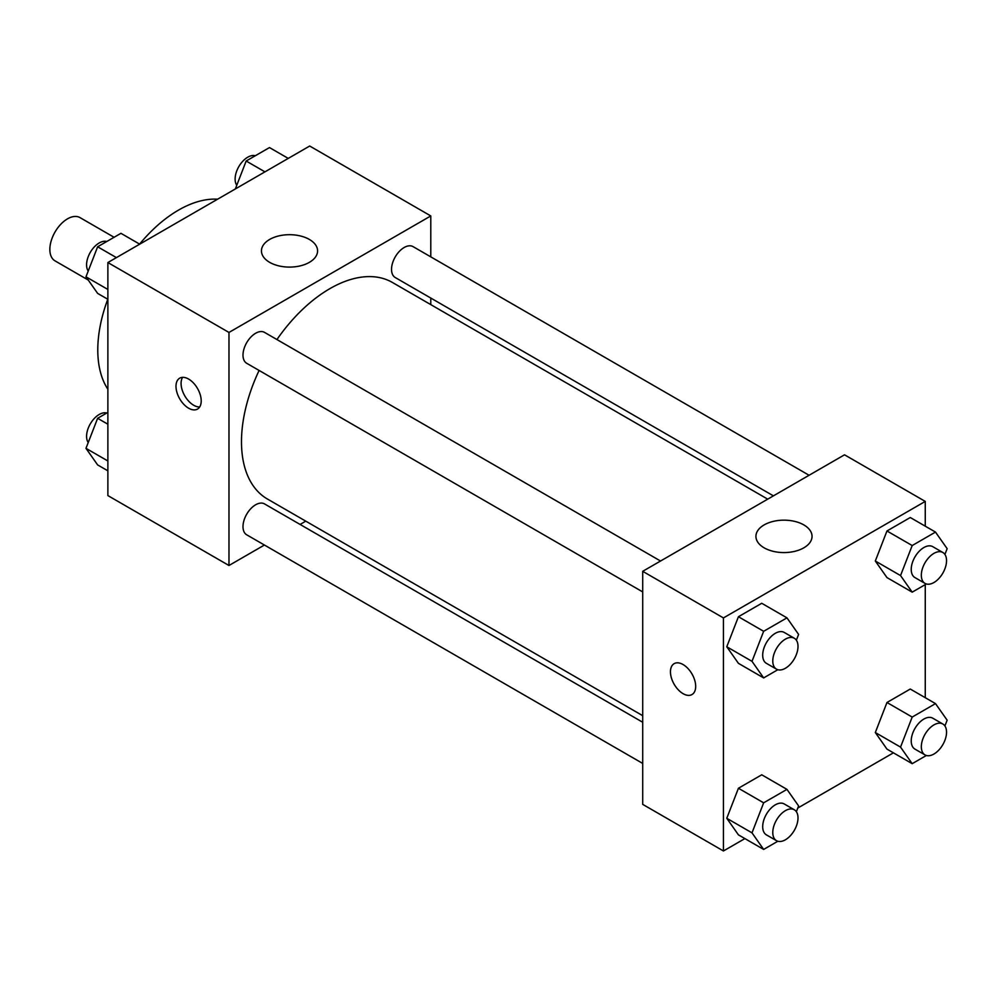 <?xml version="1.0" encoding="UTF-8"?>
<svg xmlns="http://www.w3.org/2000/svg" width="997" height="997" viewBox="0 0 997 997"><rect width="100%" height="100%" fill="white"/><g stroke="black" fill="none" stroke-linecap="round" stroke-linejoin="round"><path stroke-width="1.5" d="M114.082 237.286L79.997 217.608A24.975 14.419 120 0 0 60.755 224.3A24.975 14.419 120 0 0 49.85 249.437A24.975 14.419 120 0 0 55.022 260.865L88.259 280.057M107.875 389.241A114.169 65.914 -60 0 1 107.776 299.25M139.605 244.103A114.169 65.914 -60 0 1 217.595 199.201M264.417 545.035L228.974 565.498L107.875 495.584L107.875 262.547L309.693 146.023L430.791 215.938L430.791 256.865M430.791 298.053L430.791 304.621M269.676 239.43A28.066 16.201 180 0 1 300.259 235.928A28.066 16.201 180 0 1 317.582 250.895A28.066 16.201 180 0 1 289.516 267.096A28.066 16.201 180 0 1 261.451 250.895A28.066 16.201 180 0 1 269.676 239.43M228.974 565.498L228.974 332.45L107.875 262.547M228.974 332.45L430.791 215.938M188.607 408.197A17.834 10.294 60 0 1 176.955 392.469A17.834 10.294 60 0 1 179.684 378.175A17.834 10.294 60 0 1 197.518 388.481A17.834 10.294 60 0 1 197.518 409.069A17.834 10.294 60 0 1 188.607 408.197M182.601 377.352A17.834 10.294 -120 0 0 193.692 405.256A17.834 10.294 -120 0 0 199.699 406.963M305.78 521.157L300.085 524.434M660.55 561.024L264.529 332.387A17.834 10.294 120 0 0 246.695 342.681A17.834 10.294 120 0 0 246.695 363.282L642.704 591.919M642.704 722.252L264.529 503.909A17.834 10.294 120 0 0 250.783 508.694A17.834 10.294 120 0 0 242.994 526.64A17.834 10.294 120 0 0 246.695 534.803L642.704 763.44M809.09 475.27L413.07 246.633A17.834 10.294 120 0 0 399.323 251.406A17.834 10.294 120 0 0 391.534 269.364A17.834 10.294 120 0 0 395.236 277.527L773.41 495.858M259.095 370.448A125.011 72.183 120 0 0 241.486 441.758A125.011 72.183 120 0 0 267.37 498.986L642.704 715.684M767.715 499.148L392.382 282.45A125.011 72.183 120 0 0 276.929 339.553M744.884 838.602L723.436 850.977L642.704 804.367L642.704 571.318L844.534 454.806L925.253 501.416L925.253 526.179M797.787 808.044L893.424 752.835M726.776 646.766L738.428 663.341L726.776 646.766L738.428 616.732L726.776 646.766L752 661.335L763.652 631.3L786.957 617.853L798.609 634.428L796.366 640.186M761.733 603.285L738.428 616.732L761.733 603.285L786.957 617.853M875.316 561.012L886.969 577.587L875.316 561.012L886.969 530.977L875.316 561.012L900.54 575.568L912.193 545.546L935.498 532.086L947.15 548.662L944.907 554.432M910.273 517.518L886.969 530.977L910.273 517.518L935.498 532.086M875.316 732.533L886.969 749.108L875.316 732.533L886.969 702.499L875.316 732.533L900.54 747.102L912.193 717.067L935.498 703.608L947.15 720.183L944.907 725.953M910.273 689.039L886.969 702.499L910.273 689.039L935.498 703.608M723.436 850.977L723.436 617.928L925.253 501.416M925.253 584.603L925.253 697.701M726.776 818.288L738.428 834.863L726.776 818.288L738.428 788.253L726.776 818.288L752 832.856L763.652 802.822L786.957 789.375L798.609 805.95L796.366 811.708M761.733 774.806L738.428 788.253L761.733 774.806L786.957 789.375M764.138 547.827A28.066 16.201 180 0 1 755.925 536.374A28.066 16.201 180 0 1 783.978 520.16A28.066 16.201 180 0 1 812.044 536.374A28.066 16.201 180 0 1 794.721 551.341A28.066 16.201 180 0 1 764.138 547.827M723.436 617.928L642.704 571.318M695.682 686.385A17.834 10.294 60 0 1 691.993 694.548A17.834 10.294 60 0 1 674.146 684.254A17.834 10.294 60 0 1 674.146 663.653A17.834 10.294 60 0 1 687.893 668.439A17.834 10.294 60 0 1 695.682 686.385M674.159 663.653A17.834 10.294 -120 0 0 674.159 684.254A17.834 10.294 -120 0 0 691.993 694.548M777.822 669.722L763.652 677.91L752 661.335M794.31 638.254L784.228 632.434A17.834 10.294 120 0 0 770.482 637.208A17.834 10.294 120 0 0 762.693 655.166A17.834 10.294 120 0 0 766.381 663.329L776.476 669.149A17.834 10.294 120 0 0 794.31 658.855A17.834 10.294 120 0 0 794.31 638.254A17.834 10.294 120 0 0 780.564 643.04A17.834 10.294 120 0 0 772.775 660.986A17.834 10.294 120 0 0 776.476 669.149M763.652 677.91L738.428 663.341M763.652 631.3L738.428 616.732M926.363 583.968L912.193 592.156L900.54 575.568M942.85 552.5L932.768 546.668A17.834 10.294 120 0 0 919.022 551.453A17.834 10.294 120 0 0 911.233 569.399A17.834 10.294 120 0 0 914.922 577.575L925.017 583.395A17.834 10.294 120 0 0 942.85 573.101A17.834 10.294 120 0 0 942.85 552.5A17.834 10.294 120 0 0 929.104 557.273A17.834 10.294 120 0 0 921.328 575.232A17.834 10.294 120 0 0 925.017 583.395M912.193 592.156L886.969 577.587M912.193 545.546L886.969 530.977M777.822 841.244L763.652 849.432L752 832.856M794.31 809.776L784.228 803.956A17.834 10.294 120 0 0 770.482 808.729A17.834 10.294 120 0 0 762.693 826.687A17.834 10.294 120 0 0 766.381 834.85L776.476 840.67A17.834 10.294 120 0 0 794.31 830.376A17.834 10.294 120 0 0 794.31 809.776A17.834 10.294 120 0 0 780.564 814.561A17.834 10.294 120 0 0 772.775 832.507A17.834 10.294 120 0 0 776.476 840.67M763.652 849.432L738.428 834.863M763.652 802.822L738.428 788.253M926.363 755.489L912.193 763.677L900.54 747.102M942.85 724.021L932.768 718.189A17.834 10.294 120 0 0 919.022 722.975A17.834 10.294 120 0 0 911.233 740.921A17.834 10.294 120 0 0 914.922 749.096L925.017 754.916A17.834 10.294 120 0 0 942.85 744.622A17.834 10.294 120 0 0 942.85 724.021A17.834 10.294 120 0 0 929.104 728.795A17.834 10.294 120 0 0 921.328 746.753A17.834 10.294 120 0 0 925.017 754.916M912.193 763.677L886.969 749.108M912.193 717.067L886.969 702.499M107.875 299.299L97.631 293.392L85.979 276.817L97.631 246.782L120.936 233.323L139.705 244.165M107.875 289.454L85.979 276.817M116.4 257.612L97.631 246.782M106.766 241.511A17.834 10.294 120 0 0 93.556 247.767A17.834 10.294 120 0 0 86.577 264.816A17.834 10.294 120 0 0 88.222 271.047M235.342 188.956L246.172 161.016L269.477 147.568L288.245 158.398M264.94 171.858L246.172 161.016M255.307 155.756A17.834 10.294 120 0 0 242.097 162A17.834 10.294 120 0 0 235.118 179.049A17.834 10.294 120 0 0 236.763 185.292M107.875 470.821L97.631 464.914L85.979 448.338L97.631 418.304L107.875 412.397M107.875 460.975L85.979 448.338M107.875 424.211L97.631 418.304M106.766 413.032A17.834 10.294 120 0 0 93.556 419.288A17.834 10.294 120 0 0 86.577 436.337A17.834 10.294 120 0 0 88.222 442.568"/></g></svg>
